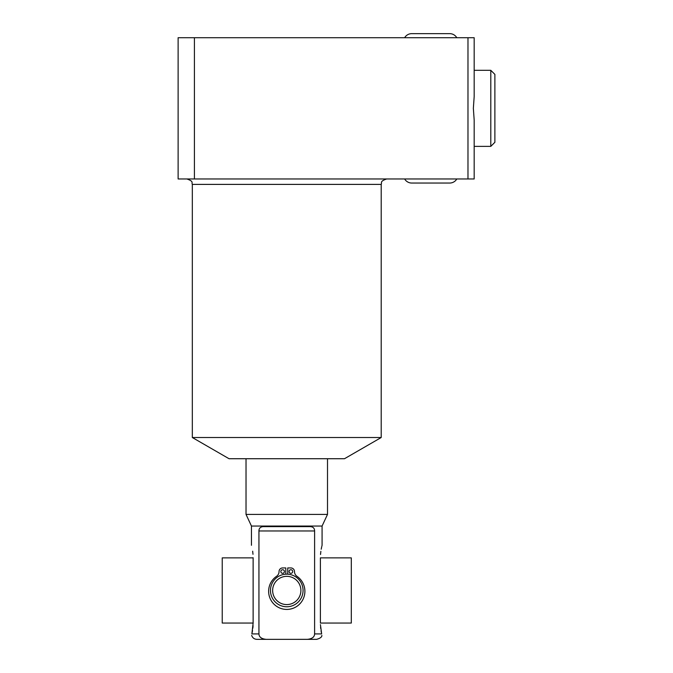 <?xml version="1.0" encoding="UTF-8"?>
<svg xmlns="http://www.w3.org/2000/svg" width="673" height="673" viewBox="0 0 673 673"><rect width="100%" height="100%" fill="white"/><g stroke="black" fill="none" stroke-linecap="round" stroke-linejoin="round"><path stroke-width="1.01" d="M284.435 571.528A1.792 1.792 0 0 0 282.635 569.737A1.792 1.792 0 0 0 280.843 571.528A1.792 1.792 0 0 0 282.635 573.329A1.792 1.792 0 0 0 284.435 571.528M292.688 571.528A1.792 1.792 0 0 0 290.896 569.737A1.792 1.792 0 0 0 289.104 571.528A1.792 1.792 0 0 0 290.896 573.329A1.792 1.792 0 0 0 292.688 571.528M287.733 574.195L287.733 567.945L290.896 567.945A3.584 3.584 0 0 1 294.48 571.528A5.821 5.821 0 0 0 297.012 576.34A18.129 18.129 0 0 1 300.351 603.302A18.129 18.129 0 0 1 273.179 603.302A18.129 18.129 0 0 1 276.519 576.34A5.821 5.821 0 0 0 279.051 571.528A3.584 3.584 0 0 1 282.635 567.945L285.806 567.945L285.806 574.195M286.765 606.76A16.295 16.295 0 0 0 303.06 590.457A16.295 16.295 0 0 0 286.765 574.162A16.295 16.295 0 0 0 270.47 590.457A16.295 16.295 0 0 0 286.765 606.76M286.765 604.581A14.125 14.125 0 0 1 272.641 590.457A14.125 14.125 0 0 1 286.765 576.332A14.125 14.125 0 0 1 300.89 590.457A14.125 14.125 0 0 1 286.765 604.581M251.668 635.413C252.535 637.886 254.276 639.199 256.893 639.35L307.738 639.342M261.721 638.248L263.757 639.056M311.792 526.791L310.573 526.631C313.256 526.942 314.594 528.389 314.602 530.972L314.602 633.916C314.459 637.095 312.011 638.913 307.275 639.35L316.647 639.35C320.23 638.324 321.972 637.011 321.862 635.413M266.264 639.35C261.519 638.913 259.08 637.095 258.937 633.916L258.937 530.972C258.945 528.389 260.283 526.942 262.958 526.631L261.747 526.791M253.132 557.707L253.132 557.867C251.155 540.772 251.155 540.772 253.132 557.867L253.132 623.055L251.879 633.916C251.576 635.867 251.576 635.867 251.879 633.916L258.937 633.916M310.573 526.631L262.958 526.631M322.081 545.298L322.081 526.059L251.458 526.059L251.458 545.298M252.19 632.46L252.543 630.525M252.863 628.128L253.065 625.604M253.132 623.055L222.233 623.055L222.233 557.867L253.132 557.867M252.998 554.3L252.661 551.195M314.602 633.916L321.652 633.916C321.955 635.867 321.955 635.867 321.652 633.916L320.432 624.637M320.567 626.958L320.735 628.624M321.029 630.744L321.374 632.62M320.398 557.867L320.398 623.055L351.306 623.055L351.306 557.867L320.398 557.867C322.384 540.772 322.384 540.772 320.398 557.867M321.955 545.786L321.795 546.392M321.652 547.014L321.198 549.218M320.853 551.364L320.525 554.493M251.458 526.059L246.024 514.408L327.507 514.408L322.081 526.059M381.204 437.526L344.483 458.725L229.047 458.725L192.327 437.526L381.204 437.526L381.204 184.394L192.327 184.394C191.283 182.77 194.304 181.525 186.892 178.968M194.421 178.968L178.118 178.968L178.118 37.722L194.421 37.722L194.421 178.968L467.979 178.968L467.979 37.722L474.179 37.722L474.179 96.567L473.355 108.345L474.179 120.114L474.179 178.968L467.979 178.968M474.179 70.32L490.802 70.32L494.882 74.392L494.882 142.297L490.802 146.369L490.802 70.32M474.179 146.369L490.802 146.369M194.421 37.722L467.979 37.722M456.79 178.968A8.152 8.152 0 0 1 449.732 183.039A8.152 8.152 0 0 0 456.79 178.968M404.65 178.968A8.152 8.152 0 0 0 411.708 183.039L449.732 183.039M449.732 33.65A8.152 8.152 0 0 1 456.79 37.722A8.152 8.152 0 0 0 449.732 33.65L411.708 33.65A8.152 8.152 0 0 0 404.65 37.722A8.152 8.152 0 0 1 411.708 33.65M258.937 530.972L314.602 530.972M246.024 458.725L246.024 514.408M192.327 437.526L192.327 184.394M381.204 184.394C382.256 182.77 379.236 181.525 386.639 178.968M327.507 458.725L327.507 514.408"/></g></svg>
